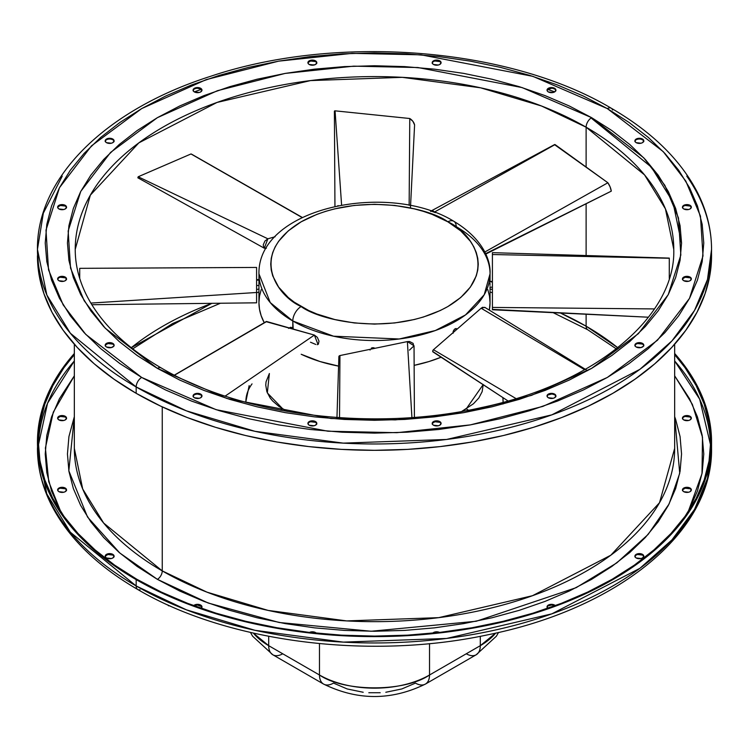 <?xml version="1.0" encoding="UTF-8"?>
<svg xmlns="http://www.w3.org/2000/svg" width="749" height="749" viewBox="0 0 749 749"><rect width="100%" height="100%" fill="white"/><g stroke="black" fill="none" stroke-linecap="round" stroke-linejoin="round"><path stroke-width="1.12" d="M290.603 327.294L291.736 327.566L290.49 328.287L291.736 327.566L292.793 328.521L292.793 320.993A11.787 6.807 -60 0 1 301.126 306.547C276.718 295.864 247.825 253.761 301.126 221.826C356.44 191.051 429.355 207.735 447.874 221.826L432.145 214.383L423.41 211.358L414.206 208.84L394.742 205.432L374.5 204.28L354.258 205.432L334.794 208.84L325.59 211.358L316.855 214.383L301.126 221.826L288.225 230.907L278.637 241.262L275.201 246.805L272.73 252.507L271.241 258.321L270.735 264.191L271.241 270.061L272.73 275.875L278.637 287.12L288.225 297.475L294.291 302.193L308.672 310.498L316.855 314L334.794 319.542L354.258 322.95L374.5 324.102L394.742 322.95L414.206 319.542L423.41 317.024L440.328 310.498L447.874 306.547L460.775 297.475L470.363 287.12L476.27 275.875L477.759 270.061L478.265 264.191L477.759 258.321L476.27 252.507L473.799 246.805L470.363 241.262L460.775 230.907L447.874 221.826A11.787 6.807 -60 0 1 453.763 221.245A11.787 6.807 120 0 0 447.874 221.826C472.282 232.518 501.175 274.621 447.874 306.547C392.56 337.331 319.645 320.647 301.126 306.547A11.787 6.807 120 0 0 292.793 320.993L333.539 336.198L399.217 338.988L435.309 330.543L465.485 314.945L484.219 294.75L490.052 273.816A115.552 66.717 180 0 1 418.719 335.458A115.552 66.717 180 0 1 292.793 320.993L293.215 329.148L291.736 327.566L290.603 327.294L289.854 327.912M456.207 226.647A115.552 66.717 180 0 1 490.052 273.816C490.848 260.128 482.777 238.622 453.763 221.245A11.787 6.807 -60 0 1 456.207 226.647M301.407 354.371A115.552 66.717 0 0 0 338.66 366.13L320.029 361.542L301.192 354.268M414.141 365.372A115.552 66.717 0 0 0 441.245 357.161L428.971 361.542L414.141 365.372M489.331 310.133A115.552 66.717 0 0 0 490.052 302.699L489.331 310.133M374.64 348.135L374.126 347.911L374.64 348.135M373.573 347.77L372.993 347.723L373.573 347.77M372.422 347.761L372.993 347.723L372.422 347.761M371.354 348.107L371.869 347.892L371.354 348.107M370.109 349.614L370.043 350.083M490.052 281.54L492.411 281.334M490.015 283.225L489.996 283.787L490.015 283.225M489.986 284.367L489.996 283.787L489.986 284.367M489.968 285.481L489.977 284.938L489.968 285.481M490.043 286.689L490.052 302.699L489.5 296.164L487.833 289.685M453.042 332.818L454.325 329.429L455.944 328.521L457.068 329.176M256.589 279.602L259.004 279.639L258.948 285.453L258.957 280.145L256.589 280.145L258.976 279.677M372.993 348.716L372.993 347.723L372.993 348.716M492.411 281.877L490.043 281.877L492.411 281.877M489.996 287.195L492.411 287.232M456.881 328.867L455.139 328.792L456.553 329.616L455.139 328.792L454.325 329.429L453.164 331.367L453.164 333.211M315.029 633.036A4.447 2.565 0 0 0 311.144 632.615M309.44 632.428A4.447 2.565 180 0 1 315.498 632.54L315.498 633.083L315.498 632.54L312.361 631.791L309.215 632.54M310.657 421.743L315.498 422.305L315.498 421.575A4.447 2.565 180 0 1 316.799 423.391A4.447 2.565 180 0 1 314.056 425.76A4.447 2.565 180 0 1 309.215 425.207L314.056 425.76L315.498 425.207L316.799 423.391L315.498 421.575L310.657 421.022L308.251 422.408L308.251 424.374L309.215 425.207A4.447 2.565 180 0 1 307.914 423.391A4.447 2.565 180 0 1 310.657 421.022A4.447 2.565 180 0 1 315.498 421.575L315.498 422.305A4.447 2.565 0 0 0 310.947 421.678A4.447 2.565 0 0 0 307.961 423.756M437.856 632.615A4.447 2.565 0 0 0 433.971 633.036M432.707 633.158A4.447 2.565 180 0 1 439.56 632.428M432.538 423.138L434.944 421.743L439.785 422.305L439.785 421.575A4.447 2.565 180 0 1 441.086 423.391A4.447 2.565 180 0 1 438.343 425.76A4.447 2.565 180 0 1 433.502 425.207L438.343 425.76L439.785 425.207L441.086 423.391L439.785 421.575L434.944 421.022L432.538 422.408L432.538 424.374L433.502 425.207A4.447 2.565 180 0 1 432.201 423.391A4.447 2.565 180 0 1 434.944 421.022A4.447 2.565 180 0 1 439.785 421.575L439.785 422.305A4.447 2.565 0 0 0 435.235 421.678A4.447 2.565 0 0 0 432.239 423.756M547.772 608.328A4.447 2.565 180 0 1 547.023 606.896A4.447 2.565 180 0 1 549.766 604.527A4.447 2.565 180 0 1 554.606 605.08L554.606 605.81A4.447 2.565 0 0 0 550.056 605.192A4.447 2.565 0 0 0 547.07 607.261M553.165 394.283L554.606 394.845L554.606 394.114A4.447 2.565 180 0 1 555.908 395.931A4.447 2.565 180 0 1 553.165 398.299A4.447 2.565 180 0 1 548.324 397.747L553.165 398.299L554.606 397.747L555.908 395.931L554.606 394.114L549.766 393.562L547.36 394.948L547.36 396.914L548.324 397.747A4.447 2.565 180 0 1 547.023 395.931A4.447 2.565 180 0 1 549.766 393.562A4.447 2.565 180 0 1 554.606 394.114L554.606 394.845A4.447 2.565 0 0 0 550.056 394.217A4.447 2.565 0 0 0 547.07 396.296M637.652 554.513L642.492 555.075L642.492 554.344A4.447 2.565 180 0 1 643.794 556.161A4.447 2.565 180 0 1 641.05 558.529A4.447 2.565 180 0 1 636.21 557.977L641.05 558.529L642.492 557.977L643.794 556.161L642.492 554.344L637.652 553.792L635.246 555.178L635.246 557.144L636.21 557.977A4.447 2.565 180 0 1 634.909 556.161A4.447 2.565 180 0 1 637.652 553.792A4.447 2.565 180 0 1 642.492 554.344L642.492 555.075A4.447 2.565 0 0 0 637.942 554.447A4.447 2.565 0 0 0 634.946 556.526M637.652 343.548L642.492 344.1L642.492 343.379A4.447 2.565 180 0 1 643.794 345.195A4.447 2.565 180 0 1 641.05 347.564A4.447 2.565 180 0 1 636.21 347.002L641.05 347.564L643.457 346.178L643.794 345.195L643.457 344.212L641.05 342.817L637.652 342.817L635.246 344.212L635.246 346.178L636.21 347.002A4.447 2.565 180 0 1 634.909 345.195A4.447 2.565 180 0 1 637.652 342.817A4.447 2.565 180 0 1 642.492 343.379L642.492 344.1A4.447 2.565 0 0 0 637.942 343.482A4.447 2.565 0 0 0 634.946 345.561M682.807 489.612L685.213 488.217L690.054 488.779L690.054 488.048A4.447 2.565 180 0 1 691.355 489.865A4.447 2.565 180 0 1 688.612 492.233A4.447 2.565 180 0 1 683.771 491.681L688.612 492.233L690.054 491.681L691.355 489.865L690.054 488.048L685.213 487.496L682.807 488.882L682.807 490.848L683.771 491.681A4.447 2.565 180 0 1 682.47 489.865A4.447 2.565 180 0 1 685.213 487.496A4.447 2.565 180 0 1 690.054 488.048L690.054 488.779A4.447 2.565 0 0 0 685.504 488.161A4.447 2.565 0 0 0 682.508 490.23M682.807 278.647L685.213 277.252L690.054 277.813L690.054 277.083A4.447 2.565 180 0 1 691.355 278.9A4.447 2.565 180 0 1 688.612 281.268A4.447 2.565 180 0 1 683.771 280.716L688.612 281.268L690.054 280.716L691.355 278.9L690.054 277.083L685.213 276.531L682.807 277.916L682.807 279.883L683.771 280.716A4.447 2.565 180 0 1 682.47 278.9A4.447 2.565 180 0 1 685.213 276.531A4.447 2.565 180 0 1 690.054 277.083L690.054 277.813A4.447 2.565 0 0 0 685.504 277.186A4.447 2.565 0 0 0 682.508 279.265M685.213 416.463L690.054 417.024L690.054 416.294A4.447 2.565 180 0 1 691.355 418.111A4.447 2.565 180 0 1 688.612 420.479A4.447 2.565 180 0 1 683.771 419.927L688.612 420.479L690.054 419.927L691.355 418.111L690.054 416.294L685.213 415.742L682.807 417.127L682.807 419.094L683.771 419.927A4.447 2.565 180 0 1 682.47 418.111A4.447 2.565 180 0 1 685.213 415.742A4.447 2.565 180 0 1 690.054 416.294L690.054 417.024A4.447 2.565 0 0 0 685.504 416.407A4.447 2.565 0 0 0 682.508 418.476M685.213 205.498L690.054 206.059L690.054 205.329A4.447 2.565 180 0 1 691.355 207.145A4.447 2.565 180 0 1 688.612 209.514A4.447 2.565 180 0 1 683.771 208.962L688.612 209.514L690.054 208.962L691.355 207.145L690.054 205.329L685.213 204.777L682.807 206.162L682.807 208.128L683.771 208.962A4.447 2.565 180 0 1 682.47 207.145A4.447 2.565 180 0 1 685.213 204.777A4.447 2.565 180 0 1 690.054 205.329L690.054 206.059A4.447 2.565 0 0 0 685.504 205.432A4.447 2.565 0 0 0 682.508 207.51M641.05 139.202L642.492 139.763L642.492 139.033A4.447 2.565 180 0 1 643.794 140.849A4.447 2.565 180 0 1 641.05 143.218A4.447 2.565 180 0 1 636.21 142.666L641.05 143.218L642.492 142.666L643.794 140.849L642.492 139.033L637.652 138.481L635.246 139.866L635.246 141.833L636.21 142.666A4.447 2.565 180 0 1 634.909 140.849A4.447 2.565 180 0 1 637.652 138.481A4.447 2.565 180 0 1 642.492 139.033L642.492 139.763A4.447 2.565 0 0 0 637.942 139.145A4.447 2.565 0 0 0 634.946 141.215M434.944 61.006L439.785 61.568L439.785 60.838A4.447 2.565 180 0 1 441.086 62.654A4.447 2.565 180 0 1 438.343 65.023A4.447 2.565 180 0 1 433.502 64.47L438.343 65.023L439.785 64.47L441.086 62.654L439.785 60.838L434.944 60.285L432.538 61.671L432.538 63.637L433.502 64.47A4.447 2.565 180 0 1 432.201 62.654A4.447 2.565 180 0 1 434.944 60.285A4.447 2.565 180 0 1 439.785 60.838L439.785 61.568A4.447 2.565 0 0 0 435.235 60.941A4.447 2.565 0 0 0 432.239 63.019M308.251 62.401L310.657 61.006L315.498 61.568L315.498 60.838A4.447 2.565 180 0 1 316.799 62.654A4.447 2.565 180 0 1 314.056 65.023A4.447 2.565 180 0 1 309.215 64.47L314.056 65.023L315.498 64.47L316.799 62.654L315.498 60.838L310.657 60.285L308.251 61.671L308.251 63.637L309.215 64.47A4.447 2.565 180 0 1 307.914 62.654A4.447 2.565 180 0 1 310.657 60.285A4.447 2.565 180 0 1 315.498 60.838L315.498 61.568A4.447 2.565 0 0 0 310.947 60.941A4.447 2.565 0 0 0 307.961 63.019M197.53 88.27L200.676 89.028L200.676 88.298A4.447 2.565 180 0 1 201.977 90.114A4.447 2.565 180 0 1 199.234 92.483A4.447 2.565 180 0 1 194.394 91.93L199.234 92.483L200.676 91.93L201.977 90.114L200.676 88.298L195.835 87.745L193.429 89.131L193.429 91.097L194.394 91.93A4.447 2.565 180 0 1 193.092 90.114A4.447 2.565 180 0 1 195.835 87.745A4.447 2.565 180 0 1 200.676 88.298L200.676 89.028A4.447 2.565 0 0 0 196.126 88.401A4.447 2.565 0 0 0 193.13 90.479M111.348 139.202L112.79 139.763L112.79 139.033A4.447 2.565 180 0 1 114.091 140.849A4.447 2.565 180 0 1 111.348 143.218A4.447 2.565 180 0 1 106.508 142.666L111.348 143.218L112.79 142.666L114.091 140.849L112.79 139.033L107.95 138.481L105.543 139.866L105.543 141.833L106.508 142.666A4.447 2.565 180 0 1 105.206 140.849A4.447 2.565 180 0 1 107.95 138.481A4.447 2.565 180 0 1 112.79 139.033L112.79 139.763A4.447 2.565 0 0 0 108.249 139.145A4.447 2.565 0 0 0 105.253 141.215M57.982 417.858L60.388 416.463L65.229 417.024L65.229 416.294A4.447 2.565 180 0 1 66.53 418.111A4.447 2.565 180 0 1 63.787 420.479A4.447 2.565 180 0 1 58.946 419.927L63.787 420.479L65.229 419.927L66.53 418.111L65.229 416.294L60.388 415.742L57.982 417.127L57.982 419.094L58.946 419.927A4.447 2.565 180 0 1 57.645 418.111A4.447 2.565 180 0 1 60.388 415.742A4.447 2.565 180 0 1 65.229 416.294L65.229 417.024A4.447 2.565 0 0 0 60.678 416.407A4.447 2.565 0 0 0 57.692 418.476M57.982 206.883L60.388 205.498L65.229 206.059L65.229 205.329A4.447 2.565 180 0 1 66.53 207.145A4.447 2.565 180 0 1 63.787 209.514A4.447 2.565 180 0 1 58.946 208.962L63.787 209.514L65.229 208.962L66.53 207.145L65.229 205.329L60.388 204.777L57.982 206.162L57.982 208.128L58.946 208.962A4.447 2.565 180 0 1 57.645 207.145A4.447 2.565 180 0 1 60.388 204.777A4.447 2.565 180 0 1 65.229 205.329L65.229 206.059A4.447 2.565 0 0 0 60.678 205.432A4.447 2.565 0 0 0 57.692 207.51M60.388 488.217L65.229 488.779L65.229 488.048A4.447 2.565 180 0 1 66.53 489.865A4.447 2.565 180 0 1 63.787 492.233A4.447 2.565 180 0 1 58.946 491.681L63.787 492.233L65.229 491.681L66.53 489.865L65.229 488.048L60.388 487.496L57.982 488.882L57.982 490.848L58.946 491.681A4.447 2.565 180 0 1 57.645 489.865A4.447 2.565 180 0 1 60.388 487.496A4.447 2.565 180 0 1 65.229 488.048L65.229 488.779A4.447 2.565 0 0 0 60.678 488.161A4.447 2.565 0 0 0 57.692 490.23M60.388 277.252L65.229 277.813L65.229 277.083A4.447 2.565 180 0 1 66.53 278.9A4.447 2.565 180 0 1 63.787 281.268A4.447 2.565 180 0 1 58.946 280.716L63.787 281.268L65.229 280.716L66.53 278.9L65.229 277.083L60.388 276.531L57.982 277.916L57.982 279.883L58.946 280.716A4.447 2.565 180 0 1 57.645 278.9A4.447 2.565 180 0 1 60.388 276.531A4.447 2.565 180 0 1 65.229 277.083L65.229 277.813A4.447 2.565 0 0 0 60.678 277.186A4.447 2.565 0 0 0 57.692 279.265M105.543 555.908L107.95 554.513L112.79 555.075L112.79 554.344A4.447 2.565 180 0 1 114.091 556.161A4.447 2.565 180 0 1 111.348 558.529A4.447 2.565 180 0 1 106.508 557.977L111.348 558.529L112.79 557.977L114.091 556.161L112.79 554.344L107.95 553.792L105.543 555.178L105.543 557.144L106.508 557.977A4.447 2.565 180 0 1 105.206 556.161A4.447 2.565 180 0 1 107.95 553.792A4.447 2.565 180 0 1 112.79 554.344L112.79 555.075A4.447 2.565 0 0 0 108.249 554.447A4.447 2.565 0 0 0 105.253 556.526M105.543 344.933L107.95 343.548L112.79 344.1L112.79 343.379A4.447 2.565 180 0 1 114.091 345.195A4.447 2.565 180 0 1 111.348 347.564A4.447 2.565 180 0 1 106.508 347.002L111.348 347.564L113.754 346.178L114.091 345.195L113.754 344.212L111.348 342.817L107.95 342.817L105.543 344.212L105.543 346.178L106.508 347.002A4.447 2.565 180 0 1 105.206 345.195A4.447 2.565 180 0 1 107.95 342.817A4.447 2.565 180 0 1 112.79 343.379L112.79 344.1A4.447 2.565 0 0 0 108.249 343.482A4.447 2.565 0 0 0 105.253 345.561M553.165 88.466L554.606 89.028L554.606 88.298A4.447 2.565 180 0 1 555.908 90.114A4.447 2.565 180 0 1 553.165 92.483A4.447 2.565 180 0 1 548.324 91.93L553.165 92.483L554.606 91.93L555.908 90.114L554.606 88.298L549.766 87.745L547.36 89.131L547.36 91.097L548.324 91.93A4.447 2.565 180 0 1 547.023 90.114A4.447 2.565 180 0 1 549.766 87.745A4.447 2.565 180 0 1 554.606 88.298L554.606 89.028A4.447 2.565 0 0 0 550.056 88.401A4.447 2.565 0 0 0 547.07 90.479M193.673 605.623A4.447 2.565 180 0 1 200.676 605.08L200.676 605.81A4.447 2.565 0 0 0 194.309 605.857M197.53 394.086L200.676 394.845L200.676 394.114A4.447 2.565 180 0 1 201.977 395.931A4.447 2.565 180 0 1 199.234 398.299A4.447 2.565 180 0 1 194.394 397.747L199.234 398.299L200.676 397.747L201.977 395.931L200.676 394.114L195.835 393.562L193.429 394.948L193.429 396.914L194.394 397.747A4.447 2.565 180 0 1 193.092 395.931A4.447 2.565 180 0 1 195.835 393.562A4.447 2.565 180 0 1 200.676 394.114L200.676 394.845A4.447 2.565 0 0 0 196.126 394.217A4.447 2.565 0 0 0 193.13 396.296M554.691 91.884A336.161 194.085 0 0 0 547.772 89.412L554.691 91.884M437.856 65.116A336.161 194.085 0 0 0 433.971 64.704L437.856 65.116M315.029 64.704A336.161 194.085 0 0 0 311.144 65.116L315.029 64.704M201.228 89.412A336.161 194.085 0 0 0 194.309 91.884L201.228 89.412M162.252 406.885L162.252 570.907A300.162 173.3 0 0 0 489.369 608.469A300.162 173.3 0 0 0 674.662 448.361L659.504 502.738L610.847 555.196L532.464 595.717L438.699 617.653L346.693 620.912L268.105 610.407L206.986 592.159L162.252 570.907A6.891 3.979 -60 0 1 157.384 579.342L119.812 553.005L87.53 517.035L68.833 470.803L74.338 416.65L68.927 436.611L67.447 453.988L68.927 471.364L73.355 488.573L80.677 505.453L90.826 521.828L103.708 537.557L119.194 552.481L137.151 566.45L157.384 579.342L179.713 591.027L203.915 601.391L229.756 610.332L257.001 617.766L285.369 623.627L314.599 627.859L344.4 630.405L374.5 631.267L404.6 630.405L434.401 627.859L463.631 623.627L491.999 617.766L519.244 610.332L545.085 601.391L569.287 591.027L591.616 579.342L611.849 566.45L629.806 552.481L645.292 537.557L658.174 521.828L668.323 505.453L675.645 488.573L680.073 471.364L681.553 453.988L680.073 436.611L675.645 419.403L674.662 416.65L679.727 473.284L669.091 503.965L648.138 534.411L616.783 562.892L576.131 587.684L476.261 621.249L371.101 631.248L279.19 622.503L208.166 603.001L157.384 579.342A6.891 3.979 120 0 0 162.252 570.907L162.252 406.885M74.338 448.361L82.699 488.985L103.643 523.045L162.252 570.907A300.162 173.3 0 0 1 74.338 448.361L74.338 344.24M38.386 445.187L47.543 403.252L74.338 360.981A336.161 194.085 0 0 0 38.386 445.187M74.338 375.839L53.301 412.156L45.389 448.061L48.741 481.673L60.819 511.801L51.559 491.072L46.812 472.619L45.23 453.988L46.812 435.356L51.559 416.903L59.405 398.805L74.338 375.839M136.795 579.249A336.161 194.085 180 0 1 38.339 442.013A336.161 194.085 180 0 1 74.338 354.633L63.927 367.74L52.814 385.679L44.8 404.151L39.959 422.988L38.339 442.013L39.959 461.038L44.8 479.875L52.814 498.357L63.927 516.286L78.036 533.503L94.992 549.841L114.644 565.139L136.795 579.249L161.241 592.038L187.737 603.385L216.03 613.178L245.859 621.324L276.915 627.737L308.916 632.362L341.553 635.161L374.5 636.098L407.447 635.161L440.084 632.362L472.085 627.737L503.141 621.324L532.97 613.178L561.263 603.385L587.759 592.038L612.205 579.249L634.356 565.139L654.008 549.841L670.964 533.503L685.073 516.286L696.186 498.357L704.2 479.875L709.041 461.038L710.661 442.013L709.041 422.988L704.2 404.151L696.186 385.679L685.073 367.74L674.662 354.633A336.161 194.085 180 0 1 710.661 442.013A336.161 194.085 180 0 1 503.141 621.324A336.161 194.085 180 0 1 136.795 579.249M37.45 442.013L39.07 461.084L43.929 479.978L51.962 498.497L63.103 516.482L77.25 533.747L94.252 550.122L113.96 565.467L136.168 579.614L160.679 592.44L187.241 603.816L215.618 613.628L245.513 621.792L276.662 628.224L308.747 632.868L341.46 635.667L374.5 636.603L407.54 635.667L440.253 632.868L472.338 628.224L503.487 621.792L533.382 613.628L561.759 603.816L588.321 592.44L612.832 579.614L635.04 565.467L654.748 550.122L671.75 533.747L685.897 516.482L697.038 498.497L705.071 479.978L709.93 461.084L711.55 442.013L709.93 422.942L705.071 404.048L697.038 385.529L685.897 367.544L674.662 353.491A337.05 194.59 180 0 1 711.55 442.013A337.05 194.59 180 0 1 503.487 621.792A337.05 194.59 180 0 1 136.168 579.614L136.168 585.961A337.05 194.59 0 0 0 503.487 628.149A337.05 194.59 0 0 0 711.55 448.361A337.05 194.59 0 0 0 711.503 445.187L707.487 478.489L694.529 509.423L671.975 539.851L639.889 568.322L551.873 613.834L446.591 638.457L343.276 642.118L255.025 630.321L186.398 609.836L136.168 585.961A7.78 4.494 120 0 0 137.779 589.519A7.78 4.494 -60 0 1 136.168 585.961L70.359 532.23L46.841 493.975L37.45 448.361A337.05 194.59 0 0 0 136.168 585.961L136.168 579.614A337.05 194.59 180 0 1 37.45 442.013A337.05 194.59 180 0 1 74.338 353.491L63.103 367.544L51.962 385.529L43.929 404.048L39.07 422.942L37.45 448.361C37.497 467.516 42.047 486.204 51.11 504.405C67.897 537.379 96.79 565.757 137.779 589.519A7.78 4.494 -60 0 0 140.044 589.791M617.766 347.723L586.121 326.19A7.78 4.494 120 0 0 587.731 329.747A7.78 4.494 -60 0 1 586.121 326.19A299.272 172.785 0 0 0 559.999 312.773L586.121 326.19L586.121 314.084L586.121 326.19A299.272 172.785 0 0 1 617.766 347.723M492.411 289.554A299.272 172.785 0 0 0 490.052 288.983L492.411 289.554M75.228 249.37L90.339 195.161L138.855 142.862L217.004 102.454L310.489 80.592L402.232 77.334L480.586 87.811L541.518 106.002L586.121 127.199L586.121 167.027L586.121 127.199L644.552 174.91L665.43 208.877L673.772 249.37C675.907 315.675 596.71 383.441 481.757 407.522C373.564 432.117 241.89 415.714 161.269 367.984A7.78 4.494 120 0 0 157.384 368.377L226.863 398.459L331.077 418.513L395.322 419.889L463.903 412.615L531.49 395.369L591.616 368.377L638.382 333.661L668.248 294.638L680.841 255.044L678.463 217.95L664.803 185.275L643.728 157.786L591.616 117.668A7.78 4.494 120 0 0 586.121 127.199A7.78 4.494 -60 0 1 591.616 117.668L569.287 105.984L545.085 95.629L519.244 86.678L491.999 79.244L463.631 73.383L434.401 69.151L404.6 66.605L374.5 65.753L344.4 66.605L314.599 69.151L285.369 73.383L257.001 79.244L229.756 86.678L203.915 95.629L179.713 105.984L157.384 117.668L137.151 130.56L119.194 144.538L103.708 159.453L90.826 175.182L80.677 191.566L73.355 208.437L68.927 225.646L67.447 243.022L68.927 260.399L73.355 277.607L80.677 294.479L90.826 310.863L103.708 326.583L119.194 341.507L137.151 355.485L157.384 368.377L179.713 380.052L203.915 390.416L229.756 399.367L257.001 406.801L285.369 412.662L314.599 416.884L344.4 419.44L374.5 420.292L404.6 419.44L434.401 416.884L463.631 412.662L491.999 406.801L519.244 399.367L545.085 390.416L569.287 380.052L591.616 368.377L611.849 355.485L629.806 341.507L645.292 326.583L658.174 310.863L668.323 294.479L675.645 277.607L680.073 260.399L681.553 243.022L680.073 225.646L675.645 208.437L668.323 191.566L658.174 175.182L645.292 159.453L629.806 144.538L611.849 130.56L591.616 117.668L522.137 87.586L417.923 67.532L353.678 66.155L285.097 73.43L217.51 90.676L157.384 117.668L110.618 152.384L80.752 191.407L68.159 231.001L70.537 268.095L84.197 300.77L105.272 328.259L157.384 368.377A7.78 4.494 -60 0 1 161.269 367.984C124.25 346.31 98.943 321.246 85.349 292.784C78.598 278.478 75.228 264.004 75.228 249.37A299.272 172.785 180 0 1 259.978 89.74A299.272 172.785 180 0 1 586.121 127.199A299.272 172.785 180 0 1 673.772 249.37M586.121 203.662L586.121 255.559L586.121 203.662M258.948 288.983A299.272 172.785 0 0 0 256.589 289.554L258.948 288.983M211.855 303.326A299.272 172.785 0 0 0 131.234 347.723L211.855 303.326M62.233 176.137L43.339 213.156L37.45 249.37L46.841 294.984L70.359 333.239L136.168 386.971A337.05 194.59 180 0 1 37.45 249.37L39.07 274.799L43.929 293.683L51.962 312.211L63.103 330.187L77.25 347.452L94.252 363.836L113.96 379.172L136.168 393.319L136.168 386.971A7.78 4.494 -60 0 1 141.673 377.449L85.789 334.428L63.188 304.946L48.535 269.902L45.989 230.13L59.499 187.671L91.518 145.821L141.673 108.596L206.144 79.647L278.628 61.156L352.17 53.357L421.069 54.827L532.829 76.332L607.327 108.596A7.78 4.494 -60 0 1 611.221 108.212A7.78 4.494 120 0 0 607.327 108.596L663.211 151.616L685.812 181.099L700.465 216.133L703.011 255.915L689.501 298.374L657.482 340.224L607.327 377.449L542.856 406.398L470.372 424.889L396.83 432.688L327.931 431.218L216.171 409.703L141.673 377.449A7.78 4.494 120 0 0 136.168 386.971L186.398 410.845L255.025 431.33L343.276 443.127L446.591 439.466L551.873 414.843L639.889 369.332L671.975 340.861L694.529 310.432L707.487 279.499L711.55 249.37A337.05 194.59 180 0 1 503.487 429.158A337.05 194.59 180 0 1 136.168 386.971L136.168 393.319A337.05 194.59 0 0 0 503.487 435.506A337.05 194.59 0 0 0 711.55 255.727A337.05 194.59 0 0 0 711.503 252.544M686.767 176.137A337.05 194.59 180 0 1 711.55 249.37C711.503 229.99 706.85 211.096 697.572 192.69C680.719 159.977 651.93 131.815 611.221 108.212A7.78 4.494 -60 0 1 612.579 110.037M37.45 255.727A337.05 194.59 0 0 0 136.168 393.319L160.679 406.145L187.241 417.521L215.618 427.342L245.513 435.506L276.662 441.938L308.747 446.582L341.46 449.381L374.5 450.318L407.54 449.381L440.253 446.582L472.338 441.938L503.487 435.506L533.382 427.342L561.759 417.521L588.321 406.145L612.832 393.319L635.04 379.172L654.748 363.836L671.75 347.452L685.897 330.187L697.038 312.211L705.071 293.683L709.93 274.799L711.55 249.37M141.673 377.449L119.971 363.621L100.722 348.641L84.113 332.631L70.294 315.769L59.405 298.205L51.559 280.107L46.812 261.654L45.23 243.022L46.812 224.391L51.559 205.938L59.405 187.84L70.294 170.276L84.113 153.405L100.722 137.404L119.971 122.424L141.673 108.596L165.613 96.069L191.566 84.955L219.279 75.368L248.49 67.391L278.918 61.1L310.264 56.568L342.227 53.834L374.5 52.917L406.773 53.834L438.736 56.568L470.082 61.1L500.51 67.391L529.721 75.368L557.434 84.955L583.387 96.069L607.327 108.596L629.029 122.424L648.278 137.404L664.887 153.405L678.706 170.276L689.595 187.84L697.441 205.938L702.188 224.391L703.77 243.022L702.188 261.654L697.441 280.107L689.595 298.205L678.706 315.769L664.887 332.631L648.278 348.641L629.029 363.621L607.327 377.449L583.387 389.976L557.434 401.089L529.721 410.677L500.51 418.654L470.082 424.936L438.736 429.477L406.773 432.21L374.5 433.128L342.227 432.21L310.264 429.477L278.918 424.936L248.49 418.654L219.279 410.677L191.566 401.089L165.613 389.976L141.673 377.449M310.657 632.708L315.498 633.27M433.502 633.27L438.343 632.708M548.324 605.81L551.47 605.061M553.165 605.258L554.606 605.81L554.606 605.08L551.47 604.331L548.324 605.08L547.023 606.896L548.324 608.712M635.246 555.908L636.21 555.075M643.747 556.526A4.447 2.565 0 0 0 642.492 555.075L643.457 555.908M691.308 418.476A4.447 2.565 0 0 0 690.054 417.024L691.018 417.858M66.492 418.476A4.447 2.565 0 0 0 65.229 417.024L66.193 417.858M66.492 490.23A4.447 2.565 0 0 0 65.229 488.779L66.193 489.612M114.054 556.526A4.447 2.565 0 0 0 112.79 555.075L113.754 555.908M197.53 605.061L201.64 606.643M710.614 445.187A336.161 194.085 0 0 0 674.662 360.981L699.697 399.198L710.614 445.187M710.661 448.361L709.958 460.897M688.181 511.801L702.01 473.63L702.496 437.266L692.366 404.385L674.662 375.839L689.595 398.805L697.441 416.903L702.188 435.356L703.77 453.988L702.188 472.619L697.441 491.072L688.181 511.801M316.462 633.373L315.498 632.54A4.447 2.565 180 0 1 316.293 633.158M439.785 632.54L436.639 631.791L432.538 633.373M555.571 605.913L554.606 605.08A4.447 2.565 180 0 1 555.327 605.623M200.676 608.712L201.977 606.896L200.676 605.08L197.53 604.331L193.429 605.913M681.553 243.388L672.902 201.958L651.461 167.224L591.616 118.398M316.761 423.756A4.447 2.565 0 0 0 315.498 422.305L316.462 423.138M548.324 394.845L551.47 394.086M635.246 344.933L636.21 344.1M643.747 345.561A4.447 2.565 0 0 0 642.492 344.1L643.457 344.933M691.308 207.51A4.447 2.565 0 0 0 690.054 206.059L691.018 206.883M643.747 141.215A4.447 2.565 0 0 0 642.492 139.763L643.457 140.597M441.039 63.019A4.447 2.565 0 0 0 439.785 61.568L440.749 62.401M316.761 63.019A4.447 2.565 0 0 0 315.498 61.568L316.462 62.401M201.93 90.479A4.447 2.565 0 0 0 200.676 89.028L201.64 89.852M66.492 207.51A4.447 2.565 0 0 0 65.229 206.059L66.193 206.883M66.492 279.265A4.447 2.565 0 0 0 65.229 277.813L66.193 278.647M114.054 345.561A4.447 2.565 0 0 0 112.79 344.1L113.754 344.933M547.36 89.852L551.47 88.27M201.93 396.296A4.447 2.565 0 0 0 200.676 394.845L201.64 395.678M201.93 607.261A4.447 2.565 0 0 0 200.676 605.81L200.676 605.08A4.447 2.565 180 0 1 201.977 606.896A4.447 2.565 180 0 1 201.228 608.328M555.87 90.479A4.447 2.565 0 0 0 554.606 89.028M114.054 141.215A4.447 2.565 0 0 0 112.79 139.763M691.308 279.265A4.447 2.565 0 0 0 690.054 277.813M691.308 490.23A4.447 2.565 0 0 0 690.054 488.779M555.87 396.296A4.447 2.565 0 0 0 554.606 394.845M441.039 423.756A4.447 2.565 0 0 0 439.785 422.305M485.755 254.089L611.287 191.145L610.098 186.885L607.879 182.756L554.597 144.697M430.984 211.04L435.403 212.632L434.626 211.958L555.056 144.576L434.626 211.958L433.1 210.993L430.581 211.387M485.577 253.677L611.287 191.145A12.836 7.415 -120 0 0 607.879 182.756L484.79 252.038L607.879 182.756L555.056 144.576L554.588 144.838M457.246 329.017L455.944 328.521M485.174 307.661L482.656 307.268L481.13 308.232L433.456 349.717L432.716 351.056L433.119 351.974M433.456 351.964L507.991 400.93L432.969 351.918A1.414 0.815 120 0 1 432.969 351.908A1.414 0.815 120 0 1 433.456 349.717L515.995 398.571L433.456 349.717L481.13 308.232L584.669 369.725L481.13 308.232L484.772 307.324L587.562 370.671M669.278 258.255L492.411 254.529L669.278 258.255L669.278 278.413L669.278 258.096L492.411 252.656L492.411 309.758L648.465 317.22L492.411 309.374M492.411 252.656L492.411 307.427L654.457 308.925L492.411 307.427L492.411 309.758M413.916 346.75L413.111 343.36L409.534 341.507L407.381 341.591L339.952 355.56L338.913 356.458L339.484 357.619M409.413 350.139L414.038 345.795L407.381 341.591L411.922 417.53L407.381 341.591L339.952 355.56L339.522 417.699L339.952 355.56A1.414 1.161 180 0 0 338.885 356.664L336.928 418.41M317.248 344.699L318.372 344.156L319.008 341.151L317.323 337.322L314.374 335.075L266.101 321.667M310.498 342.227L315.816 344.456M317.997 344.456L314.374 335.075L225.177 396.09L314.374 335.075L266.7 321.518L174.526 375.193L266.7 321.518A1.414 0.815 -120 0 0 266.241 321.546L174.386 375.118M258.948 285.425L258.957 284.957M79.722 268.339L79.722 278.413L79.722 268.339L256.589 267.44L79.722 268.339M91.846 304.721L256.589 302.821L256.589 267.44L112.069 268.189M256.589 302.221L256.589 292.494L90.844 303.083L256.589 292.494L256.589 267.533M192.221 154.556L190.995 153.957L138.172 176.773L137.872 177.813M266.279 248.237L264.294 248.209L267.87 238.8L275.117 236.74L267.87 238.8L138.172 176.773L267.87 238.8L264.921 241.047L263.236 244.876L263.873 247.882L266.429 248.181M302.343 217.472L191.884 154.341A12.836 7.415 120 0 0 190.995 153.957L302.147 217.566L190.995 153.957L138.172 176.773L137.91 177.822M410.452 207.997L414.59 124.933L412.914 121.357L409.769 118.511L335.065 110.833L334.41 111.395M337.443 205.984L338.22 205.647M414.59 124.933A12.836 10.486 180 0 0 409.769 118.511L409.141 205.329L409.769 118.511L335.065 110.833L341.591 205.011L335.065 110.833A0.59 0.477 180 0 0 334.4 111.348M292.793 320.993A115.552 66.717 180 0 1 258.948 273.816L270.23 302.568L292.793 320.993M453.763 221.245C388.207 180.874 257.637 207.698 258.948 273.816L258.948 302.699A115.552 66.717 0 0 0 264.257 322.707L261.167 315.713L259.5 309.243L258.948 302.699L259.5 296.164L261.167 289.685M258.948 280.978L258.948 285.453M253.368 633.111A77.812 44.921 0 0 0 268.694 645.675L268.694 636.313L268.694 645.675A19.849 11.46 120 0 0 272.805 654.766A19.849 11.46 -60 0 1 268.694 645.675L253.368 633.111M245.906 402.297L245.906 401.37L245.915 402.297A77.812 44.921 180 0 1 245.906 401.37A77.812 44.921 180 0 1 252.038 383.881M466.271 653.783A19.849 11.46 60 0 0 476.195 654.766L425.404 684.08A19.849 11.46 -120 0 0 429.523 674.999L480.306 645.675A77.812 44.921 0 0 0 495.632 633.111L480.306 645.675A19.849 11.46 60 0 1 476.195 654.766A19.849 11.46 -120 0 0 480.306 645.675L480.306 636.313L480.306 645.675L429.523 674.999C404.76 692.132 344.24 692.132 319.477 674.999L319.477 643.606L319.477 674.999L268.694 645.675L319.477 674.999A77.812 44.921 0 0 0 429.523 674.999L429.523 643.606L429.523 674.999A19.849 11.46 60 0 1 425.404 684.08A19.849 11.46 60 0 1 415.48 683.097L401.82 688.949L385.81 692.263M502.813 397.494A77.812 44.921 180 0 1 503.094 401.37A77.812 44.921 180 0 1 503.085 402.297L502.916 397.569M466.271 408.823L461.712 411.454L473.48 403.748L478.836 397.962L482.131 391.69L483.236 384.518L466.271 408.823A19.849 11.46 -120 0 1 468.406 410.237M282.729 408.823L287.288 411.454L278.909 406.389L272.599 400.93L270.164 397.962L266.869 391.69L265.755 385.155L266.035 381.878L269.378 373.517L267.327 392.907L282.729 408.823A19.849 11.46 120 0 0 280.594 410.237M380.183 692.741L368.817 692.741M363.19 692.263L347.18 688.949L333.52 683.097A19.849 11.46 -60 0 1 323.596 684.08A19.849 11.46 -60 0 1 319.477 674.999A19.849 11.46 120 0 0 323.596 684.08C357.535 700.652 391.474 700.652 425.404 684.08M502.963 404.039L503.094 401.37M282.729 653.783A19.849 11.46 -60 0 1 272.805 654.766L323.596 684.08M168.01 604.995L168.441 605.744L169.892 605.847L168.441 605.744L168.01 604.995M200.292 608.001L201.472 608.085L200.292 608.001M490.052 273.816L490.052 281.877M288.59 328.39L290.294 327.407M432.201 424.112L432.201 423.391M634.909 556.881L634.909 556.161M634.909 345.916L634.909 345.195M682.47 490.595L682.47 489.865M682.47 279.62L682.47 278.9M682.47 418.841L682.47 418.111M682.47 207.866L682.47 207.145M634.909 141.58L634.909 140.849M432.201 63.375L432.201 62.654M193.092 90.835L193.092 90.114M105.206 141.58L105.206 140.849M105.206 556.881L105.206 556.161M105.206 345.916L105.206 345.195M193.092 396.652L193.092 395.931M674.662 344.24L674.662 448.361M711.55 442.013L711.55 448.361C712.992 532.352 617.672 609.087 486.953 634.983C368.255 660.3 226.881 642.043 137.779 589.519M616.305 348.865L587.731 329.747L552.65 312.408M611.221 108.212C508.814 47.271 336.778 33.761 210.357 76.389C106.264 109.56 36.626 177.223 37.45 249.37M132.695 348.865L172.504 323.587L220.449 303.233M256.589 292.69L258.948 292.119M490.052 292.119L492.411 292.69M555.908 90.835L555.908 90.114M114.091 345.916L114.091 345.195M114.091 556.881L114.091 556.161M66.53 279.62L66.53 278.9M66.53 490.595L66.53 489.865M66.53 207.866L66.53 207.145M66.53 418.841L66.53 418.111M114.091 141.58L114.091 140.849M316.799 63.375L316.799 62.654M643.794 141.58L643.794 140.849M643.794 345.916L643.794 345.195M643.794 556.881L643.794 556.161M555.908 396.652L555.908 395.931M316.799 424.112L316.799 423.391M431.068 210.993L554.709 144.51M414.038 345.795L414.412 417.343M256.589 285.5L258.948 285.5M264.294 248.209L147.778 183.28M147.993 183.402L137.825 177.794M334.943 206.34L334.4 111.311M249.164 385.595L245.906 401.37M476.195 654.766L496.362 636.229L498.534 632.446M272.805 654.766L252.638 636.229L250.466 632.446"/></g></svg>
